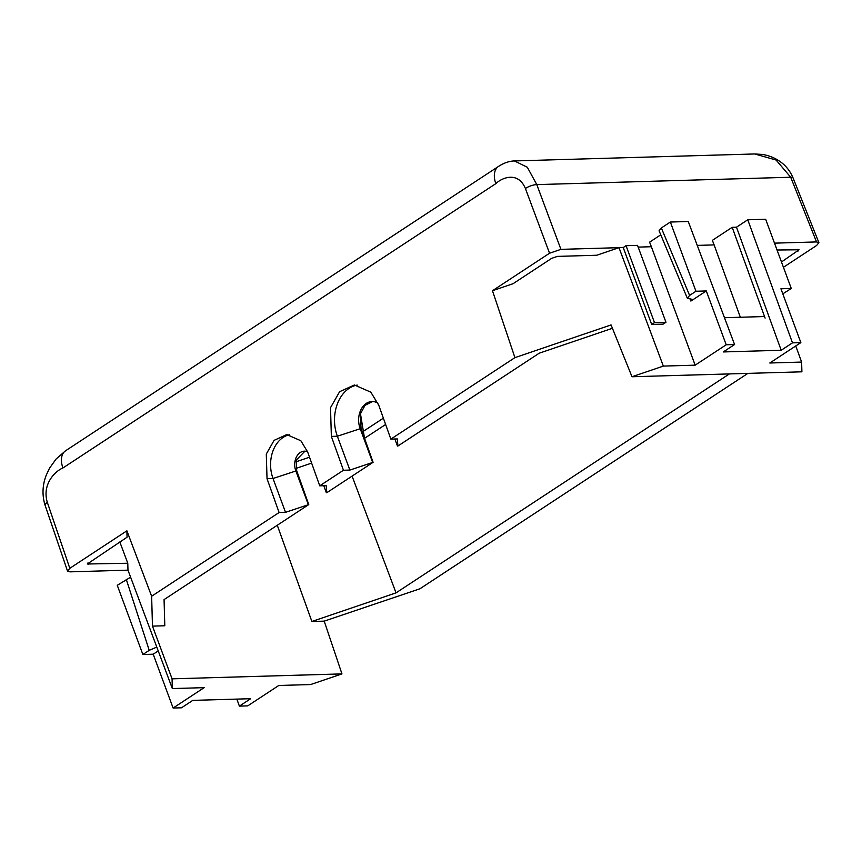 <?xml version="1.0" encoding="UTF-8"?>
<svg xmlns="http://www.w3.org/2000/svg" width="862" height="862" viewBox="0 0 862 862"><rect width="100%" height="100%" fill="white"/><g stroke="black" fill="none" stroke-linecap="round" stroke-linejoin="round"><path stroke-width="1.29" d="M754.681 153.964L514.409 160.935L527.328 167.25L536.789 184.608L790.713 177.238L776.091 160.03L754.681 153.964L762.277 154.427C769.647 155.569 776.199 158.414 781.931 162.95C786.726 166.732 790.432 171.71 793.051 177.906L818.9 242.664L816.54 241.931L790.713 177.238A8.534 2.36 -21.8 0 1 793.051 177.906M495.822 183.649A20.494 12.542 -123.3 0 1 498.473 166.441L65.566 450.772A20.494 12.542 56.7 0 0 62.915 467.98L495.822 183.649C501.468 178.014 517.9 170.676 525.411 188.487A8.534 2.586 159.6 0 1 536.789 184.608L560.925 249.355L623.226 247.545L626.038 245.692L637.524 245.358L665.97 322.269L654.495 322.603L626.038 245.692M62.915 467.98C55.987 470.652 41.645 483.625 47.356 502.46L69.811 568.306L126.886 530.82L151.637 596.235L279.105 512.513L267.026 478.669L266.293 454.048L274.094 440.353L286.777 434.588L300.849 440.741L307.659 451.979L319.737 485.823L343.442 470.264L331.364 436.409L330.512 407.683L339.617 391.704L354.411 384.98L370.822 392.167L378.774 405.269L390.852 439.124L514.926 357.633L492.461 290.72L549.536 253.234L560.925 249.355M119.829 541.961L127.781 563.242L127.975 570.159L69.908 571.851L67.538 571.086L69.811 568.306M747.871 373.386L419.891 588.8L324.209 621.136L311.882 621.491L396.035 592.862L729.381 373.925M818.9 242.664L816.637 245.476L783.429 267.285M774.507 243.149L816.54 241.931M660.766 234.82L649.592 242.157L651.36 246.726L638.171 247.114M697.25 245.401L714.113 244.905L712.378 240.326L732.194 227.32L765.1 318.089L764.529 316.548L724.468 317.712M126.886 530.82L127.07 537.209L87.256 564.007L127.781 563.242M127.975 570.159L172.335 688.576L172.066 678.836L152.466 626.124L151.637 596.235M492.461 290.72L513.019 283.727L551.691 258.32L557.38 256.391L596.73 255.249L618.991 247.674L663.341 366.091L695.16 365.165L651.36 246.726M514.926 357.633L611.061 324.92L631.997 376.748L663.341 366.091M390.852 439.124L397.274 438.93L397.932 445.999L539.235 353.194L612.429 328.293M357.213 385.098A35.859 26.539 -91.7 0 0 337.354 436.237L349.875 470.07L343.442 470.264M372.546 401.552L365.003 405.388L360.488 413.728L361.027 428.457L373.095 462.312L326.817 492.708L326.17 485.64L319.737 485.823M373.095 462.312L349.875 470.07M289.6 434.739A30.741 22.746 -91.7 0 0 273.017 478.496L285.527 512.33L279.105 512.513M152.466 626.124L164.793 625.769L164.071 599.596L308.758 504.572L285.527 512.33M777.039 250.012L799.074 249.775L781.468 261.994M740.339 317.248L714.113 244.905M172.066 678.836L341.955 673.901L324.209 621.136M311.882 621.491L277.273 525.249M341.955 673.901L310.611 684.557L278.792 685.484L247.75 705.87L239.388 706.118L250.68 698.705L192.765 700.386L181.473 707.799L173.111 708.036L204.154 687.65L172.335 688.576M665.97 322.269L663.147 324.123L651.672 324.457L623.226 247.545M695.16 365.165L726.203 344.778L734.575 344.531L723.283 351.944L781.198 350.263L792.48 342.85L800.852 342.613L769.809 362.999L801.628 362.072L801.897 371.813L631.997 376.748M304.943 451.16L296.28 460.071L296.69 470.717L308.758 504.572M397.479 446.02L394.882 439.006M377.955 403.168A18.781 13.9 -91.7 0 0 371.996 401.552A18.781 13.9 -91.7 0 0 360.122 428.489L372.643 462.323M326.364 492.719L323.767 485.715M307.572 451.742A13.663 10.107 -91.7 0 0 304.415 451.16A13.663 10.107 -91.7 0 0 295.785 470.749L308.305 504.582M352.084 476.115L396.035 592.862M795.745 345.964L801.628 362.072M158.22 650.907L153.199 654.204L173.111 708.036M651.672 324.457L654.495 322.603M726.203 344.778L706.29 290.947L690.893 301.064L690.009 298.952M782.804 293.845L791.273 288.479L780.929 288.77L800.852 342.613M781.198 350.263L736.482 227.191L732.194 227.32M364.507 438.23L360.467 413.803M130.615 577.184L117.264 585.298L142.866 654.506L153.199 654.204M734.575 344.531L688.253 221.512L670.356 222.03L661.337 227.956L659.074 230.779L687.337 298.252L689.6 295.418L695.957 291.248L706.29 290.947M736.482 227.191L747.763 219.778L765.661 219.26L791.273 288.479M142.866 654.506L149.223 650.336L156.787 647.082M236.845 699.104L239.388 706.118M670.356 222.03L695.957 291.248M687.337 298.252L692.251 299.362L690.893 301.064M747.763 219.778L792.48 342.85M498.473 166.441L498.473 166.441C503.882 162.94 509.194 161.097 514.409 160.935M549.536 253.234L525.411 188.487M65.566 450.772L56.095 459.026L49.543 468.174L46.246 475.177C42.389 485.155 41.99 495.154 45.061 505.186A8.534 2.403 -18.8 0 1 47.356 502.46M361.027 428.457L337.354 436.237L331.364 436.409M296.69 470.717L273.017 478.496L267.026 478.669M87.924 562.951L88.441 564.384M385.626 424.481L364.54 438.327M311.624 463.099L296.043 468.411M797.943 251.176L797.285 249.42M363.365 431.302L383.374 418.167M295.903 461.838L309.523 457.205M149.223 650.336L126.283 579.372M661.337 227.956L689.6 295.418M45.061 505.186L67.538 571.086"/></g></svg>
